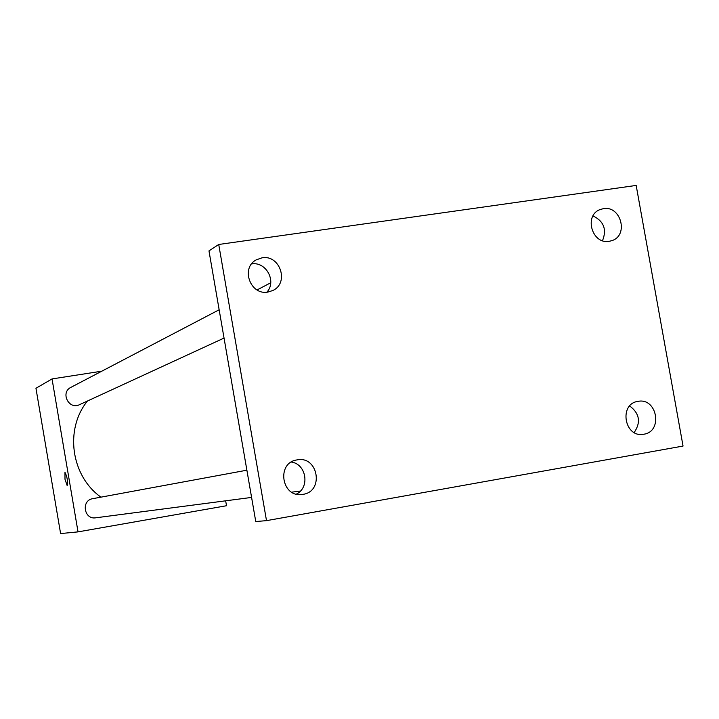 <?xml version="1.0" encoding="UTF-8"?>
<svg xmlns="http://www.w3.org/2000/svg" width="719" height="719" viewBox="0 0 719 719"><rect width="100%" height="100%" fill="white"/><g stroke="black" fill="none" stroke-linecap="round" stroke-linejoin="round"><path stroke-width="1.08" d="M225.658 500.81L226.512 505.727L78.029 531.88L60.603 533.57L35.95 388.269L52.038 378.931L101.81 371.184M87.457 401.013C64.476 429.234 70.974 475.951 100.939 497.153M78.029 531.88L52.038 378.931M246.878 470.199L92.787 498.662C80.941 500.343 83.961 519.837 95.753 517.806L251.587 497.422M219.151 309.772L70.893 387.361C60.099 392.457 68.862 410.127 79.485 404.689L224.049 338.074M67.2 485.64L64.989 479.276L64.98 472.347C67.146 476.58 67.892 481.011 67.191 485.64L64.989 479.276L64.971 472.347M218.729 244.478L208.977 250.895L255.757 521.545L266.506 520.646L218.729 244.478L636.171 185.43L683.05 446.059L266.506 520.646M266.848 292.184C276.977 281.48 266.075 261.267 251.578 263.936M296.381 494.115C310.123 487.59 306.438 464.079 291.366 462.038M602.504 240.703C606.989 229.469 603.816 221.209 592.995 215.925M634.185 432.523C641.087 422.305 639.595 413.452 629.691 405.965M297.073 459.89C318.122 455.433 324.386 491.41 303.05 494.339L302.241 494.456C281.569 497.925 276.105 462.883 296.839 459.935L297.073 459.89M637.933 401.373C657.103 397.265 663.269 431.589 643.82 434.213L643.379 434.285C624.38 437.862 618.664 403.997 637.807 401.391L637.933 401.373M603.385 208.663C620.848 205.292 628.945 235.266 612.013 240.604L609.236 241.305C592.061 244.757 583.594 215.358 600.095 209.562L603.385 208.663M261.986 257.842C280.015 254.346 289.514 283.043 272.807 290.512L267.926 292.067C250.401 295.59 240.38 268.007 256.234 259.838L261.986 257.842M270.739 282.774L257.069 289.937M300.434 491.032L291.707 492.173"/></g></svg>
